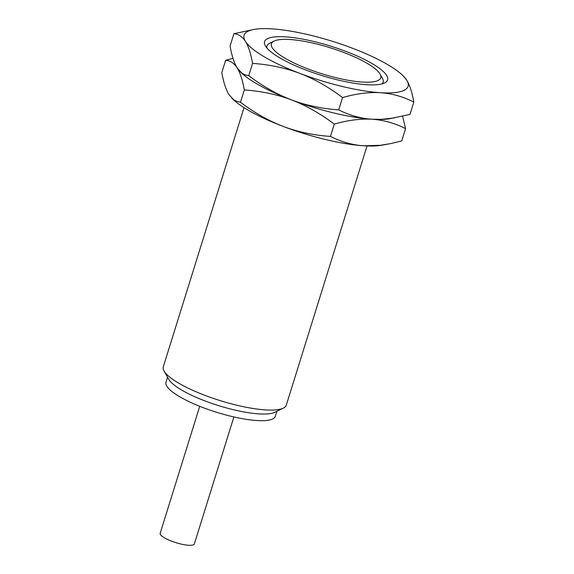 <?xml version="1.0" encoding="UTF-8"?>
<svg xmlns="http://www.w3.org/2000/svg" width="574" height="574" viewBox="0 0 574 574"><rect width="100%" height="100%" fill="white"/><g stroke="black" fill="none" stroke-linecap="round" stroke-linejoin="round"><path stroke-width="0.86" d="M379.83 73.68A57.257 13.647 -162.7 0 1 380.074 74.089A57.257 13.647 -162.7 0 1 336.221 77.755A57.257 13.647 -162.7 0 1 272.334 47.886A57.257 13.647 17.3 0 1 274.085 41.077A57.257 13.647 17.3 0 1 329.483 47.549A57.257 13.647 17.3 0 1 379.83 73.68M274.085 41.077L269.802 43.165A60.837 14.501 17.3 0 0 266.91 48.008M265.618 46.272A64.417 15.354 -162.7 0 1 265.346 45.812A64.417 15.354 -162.7 0 1 314.681 41.694A64.417 15.354 -162.7 0 1 386.546 75.294A64.417 15.354 17.3 0 1 384.58 82.95A64.417 15.354 17.3 0 1 322.258 75.675A64.417 15.354 17.3 0 1 265.618 46.272M382.047 83.869A60.837 14.501 17.3 0 0 382.413 78.243L380.074 74.089M233.905 33.715L230.074 46.035C231.817 55.807 234.192 63.118 237.191 67.983L241.862 73.12L245.105 74.842L248.75 75.696L252.589 63.377C250.852 53.633 248.477 46.315 245.464 41.436A85.885 20.47 -162.7 0 1 254.447 29.353L233.905 33.715C238.569 34.117 242.422 36.693 245.464 41.436A85.885 20.47 17.3 0 0 299.779 73.357A85.885 20.47 17.3 0 0 380.404 92.701A85.885 20.47 17.3 0 0 406.708 80.13L403.422 76.12M254.447 29.353A85.885 20.47 -162.7 0 1 271.767 28.858A85.885 20.47 -162.7 0 1 352.386 48.209A85.885 20.47 -162.7 0 1 402.898 75.589A85.885 20.47 -162.7 0 1 406.708 80.13C409.707 84.988 412.082 92.306 413.825 102.079C402.977 96.597 391.841 93.469 380.404 92.701C368.946 92.019 356.325 93.641 342.549 97.558C328.472 86.954 314.215 78.889 299.779 73.357C285.321 67.911 269.593 64.582 252.589 63.377M248.75 75.696C262.827 86.308 277.077 94.373 291.513 99.905C305.971 105.351 321.705 108.68 338.71 109.878L342.549 97.558M240.126 71.664L241.001 72.518A85.885 20.47 17.3 0 0 291.513 99.905A85.885 20.47 17.3 0 0 372.131 119.248C383.568 120.016 394.711 123.137 405.56 128.619L402.618 116.271M338.71 109.878C349.559 115.36 360.702 118.488 372.131 119.248A85.885 20.47 17.3 0 0 389.452 118.753L409.994 114.398L413.825 102.079M233.015 58.383L225.639 60.263C230.303 60.665 234.156 63.24 237.191 67.983C240.205 72.862 242.58 80.181 244.316 89.924C261.321 91.13 277.055 94.452 291.513 99.905C305.949 105.429 320.206 113.501 334.276 124.106C348.059 120.181 360.673 118.567 372.131 119.248L381.846 119.306L394.546 117.892M225.639 60.263L221.801 72.582C223.544 82.355 225.919 89.666 228.926 94.523L233.596 99.668L236.84 101.39L240.484 102.244L244.316 89.924M240.484 102.244C254.555 112.848 268.811 120.92 283.247 126.452C297.705 131.898 313.44 135.227 330.445 136.425L334.276 124.106M330.445 136.425C341.293 141.907 352.429 145.028 363.866 145.796L380.246 145.301L390.621 143.629L401.721 140.939L405.56 128.619M231.853 98.204L232.735 99.065A85.885 20.47 17.3 0 0 283.247 126.452A85.885 20.47 17.3 0 0 363.866 145.796A85.885 20.47 17.3 0 0 381.186 145.301L386.273 144.44M244.022 107.647L163.296 366.815A64.417 15.354 17.3 0 0 164.056 370.998A64.417 15.354 17.3 0 0 164.329 371.464A64.417 15.354 -162.7 0 0 220.976 400.86A64.417 15.354 -162.7 0 0 283.298 408.143A64.417 15.354 -162.7 0 0 286.297 405.129L367.023 145.961M283.298 408.143L274.731 412.311A57.257 13.647 -162.7 0 1 219.333 405.847A57.257 13.647 -162.7 0 1 168.986 379.708A57.257 13.647 17.3 0 1 168.742 379.299L164.056 370.998M167.558 377.204L165.994 382.219A57.257 13.647 17.3 0 0 166.919 386.345A57.257 13.647 -162.7 0 0 224.061 414.464A57.257 13.647 -162.7 0 0 275.333 416.272L276.89 411.264M199.723 406.306L160.175 533.289A17.894 4.262 17.3 0 0 160.462 534.581A17.894 4.262 -162.7 0 0 178.313 543.37A17.894 4.262 -162.7 0 0 194.342 543.937L233.891 416.946M403.773 76.45L402.898 75.589"/></g></svg>
